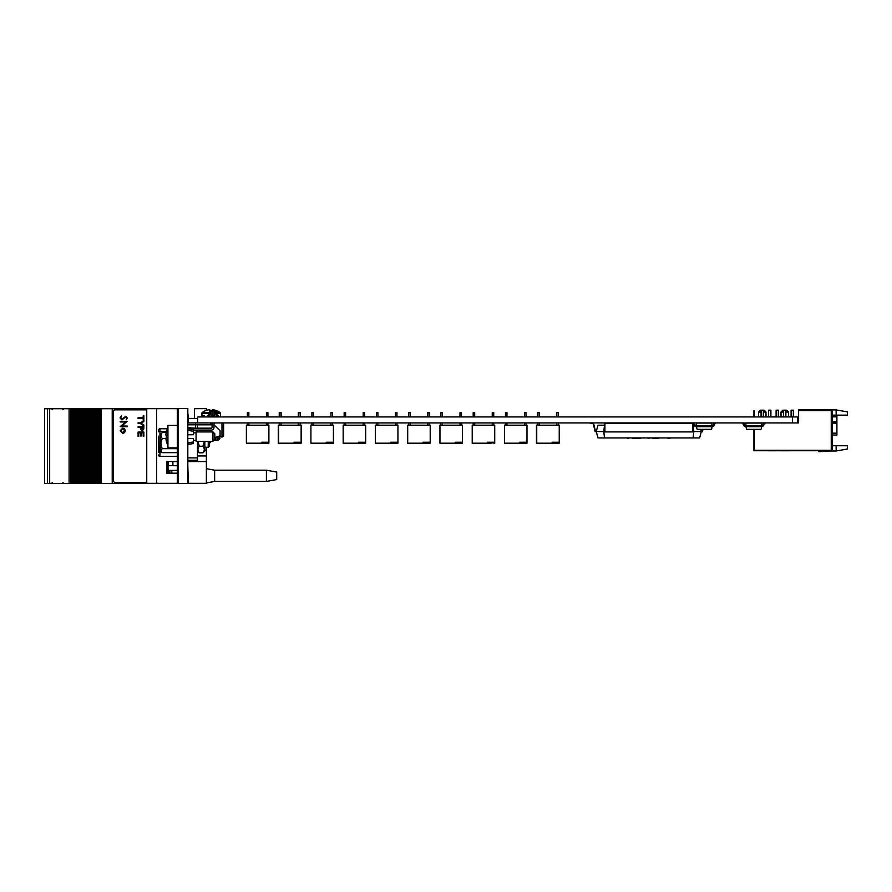 <?xml version="1.0" encoding="UTF-8"?>
<svg xmlns="http://www.w3.org/2000/svg" width="892" height="892" viewBox="0 0 892 892"><rect width="100%" height="100%" fill="white"/><g stroke="black" fill="none" stroke-linecap="round" stroke-linejoin="round"><path stroke-width="1.34" d="M792.509 422.931L797.693 422.931L797.693 416.932L197.678 416.932L197.678 422.931L187.822 422.931L792.509 422.931L792.509 416.932M847.4 415.159L847.4 411.892L847.4 415.159L832.392 415.159L832.392 421.916L832.392 415.159L832.392 416.285L832.392 415.159L832.403 416.285L832.403 415.159L832.403 416.285L832.403 415.159L832.403 416.285L832.403 415.159L832.403 416.285L832.403 415.159L832.403 416.285L832.414 415.159L832.414 416.285L832.414 415.159L832.414 416.285L832.414 415.159L832.414 416.285L832.414 415.159L832.414 416.285L832.414 415.159L832.426 416.285L832.426 415.159L832.426 416.285L836.897 416.285L836.897 435.051L832.392 435.051L832.381 447.784L832.426 435.051M836.897 421.002L836.897 423.499L836.897 421.002M832.37 447.784L832.37 443.279L832.37 447.784M832.37 440.28L832.37 435.775L832.37 440.28M832.381 440.28L832.426 435.775L832.381 440.28M832.37 432.776L832.37 428.283L832.37 432.776M832.381 432.776L832.381 428.283L832.392 432.776M832.37 425.272L832.37 420.779L832.37 425.272M832.381 425.272L832.392 420.779L832.381 425.272M832.37 417.779L832.37 413.275L832.37 417.779M832.381 417.779L832.381 413.275L832.392 417.779M847.4 445.744L847.4 449.01L847.4 445.744L832.392 445.744L832.392 438.987L832.392 445.744M836.15 450.984L836.139 445.744M836.15 450.995L847.4 449.01L836.15 450.995L829.337 450.995A1.873 1.873 90 0 1 828.088 451.475L828.088 451.475A1.873 1.873 -90 0 0 829.348 450.995A1.873 1.873 90 0 1 828.088 451.475L828.088 451.475A1.873 1.873 -90 0 0 829.348 450.995A1.873 1.873 90 0 1 828.088 451.475L828.088 451.475A1.873 1.873 -90 0 0 829.348 450.995A1.873 1.873 90 0 1 828.088 451.475L828.088 451.475A1.873 1.873 -90 0 0 829.348 450.995A1.873 1.873 90 0 1 828.099 451.475L828.088 451.475A1.873 1.873 -90 0 0 829.348 450.995A1.873 1.873 90 0 1 828.099 451.475L828.099 451.475A1.873 1.873 -90 0 0 829.359 450.995A1.873 1.873 90 0 1 828.099 451.475L828.099 451.475A1.873 1.873 -90 0 0 829.359 450.995A1.873 1.873 90 0 1 828.099 451.475L828.099 451.475A1.873 1.873 -90 0 0 829.359 450.995A1.873 1.873 90 0 1 828.099 451.475L828.099 451.475A1.873 1.873 -90 0 0 829.359 450.995M832.37 411.301L831.244 410.175L832.392 411.301L832.37 449.189L832.392 411.301M832.37 449.189L831.244 450.315L831.244 410.175L798.663 410.554M836.139 415.159L836.139 409.907L847.4 411.892L836.139 409.907L798.63 409.907L798.63 410.554L830.485 410.554L811.731 410.554M798.608 422.931L797.693 422.931L798.608 422.931L798.608 410.554M831.244 450.315L754.342 450.315L754.342 429.342M832.426 416.285L832.426 415.159M831.266 450.293L832.392 449.189M783.6 412.048L781.002 412.048L782.875 410.175L786.633 410.175L788.506 412.048L785.874 412.048M791.104 416.932L791.104 410.175L793.412 410.175L793.412 416.932L793.412 410.175M761.088 412.048L758.49 412.048L760.374 410.175L764.121 410.175L765.994 412.048L763.362 412.048M785.852 410.175L785.874 416.932M776.096 416.932L776.096 410.175L778.404 410.175L778.404 416.932M778.348 410.175L778.348 416.932M768.592 416.932L768.592 410.175L770.9 410.175L770.889 416.932L770.9 410.175M763.351 410.175L763.351 416.932M763.362 410.175L763.362 416.932L763.362 410.175M781.86 450.75L788.695 450.75L781.86 450.75M788.506 450.75L780.545 450.75L788.506 450.75M753.93 429.342L753.93 450.728L830.519 450.728L754.298 450.348L754.298 429.342M754.353 416.932L754.331 410.554L754.298 416.932M753.93 411.691L753.93 416.932L754.298 411.691M753.985 411.691L753.941 410.554L753.985 411.691M818.867 451.798L818.867 451.798A39.393 39.393 90 0 1 823.918 451.475L823.918 451.475A39.393 39.393 -90 0 0 818.867 451.798L818.867 451.798A39.393 39.393 90 0 1 823.918 451.475L828.055 451.475A1.873 1.873 -90 0 0 829.549 450.728A1.873 1.873 90 0 1 828.055 451.475L828.055 451.475A1.873 1.873 -90 0 0 829.549 450.728A1.873 1.873 90 0 1 828.055 451.475L828.055 451.475A1.873 1.873 -90 0 0 829.56 450.728A1.873 1.873 90 0 1 828.055 451.475L828.055 451.475A1.873 1.873 -90 0 0 829.56 450.728A1.873 1.873 90 0 1 828.055 451.475L828.055 451.475A1.873 1.873 -90 0 0 829.56 450.728A1.873 1.873 90 0 1 828.066 451.475L828.066 451.475A1.873 1.873 -90 0 0 829.56 450.728A1.873 1.873 90 0 1 828.066 451.475L828.066 451.475A1.873 1.873 -90 0 0 829.56 450.728A1.873 1.873 90 0 1 828.066 451.475L828.066 451.475A1.873 1.873 -90 0 0 829.571 450.728A1.873 1.873 90 0 1 828.066 451.475L828.066 451.475A1.873 1.873 -90 0 0 829.571 450.728A1.873 1.873 90 0 1 828.066 451.475L828.077 451.475A1.873 1.873 -90 0 0 829.571 450.728A1.873 1.873 90 0 1 828.077 451.475L828.077 451.475A1.873 1.873 -90 0 0 829.571 450.728A1.873 1.873 90 0 1 828.077 451.475L823.918 451.475A39.393 39.393 -90 0 0 818.867 451.798L818.867 451.798A39.393 39.393 90 0 1 823.918 451.475L823.929 451.475A39.393 39.393 -90 0 0 818.867 451.798L818.867 451.798A39.393 39.393 90 0 1 823.929 451.475L828.055 451.475L823.929 451.475A39.393 39.393 -90 0 0 818.867 451.798L818.878 451.798A39.393 39.393 90 0 1 823.929 451.475L828.055 451.475L823.929 451.475A39.393 39.393 -90 0 0 818.878 451.798L818.878 451.798A39.393 39.393 90 0 1 823.929 451.475L828.066 451.475L823.929 451.475A39.393 39.393 -90 0 0 818.878 451.798L818.878 451.798A39.393 39.393 90 0 1 823.929 451.475L828.066 451.475L823.929 451.475A39.393 39.393 -90 0 0 818.878 451.798L818.878 451.798A39.393 39.393 90 0 1 823.94 451.475L828.066 451.475L823.94 451.475A39.393 39.393 -90 0 0 818.878 451.798L818.878 451.798A39.393 39.393 90 0 1 823.94 451.475L828.066 451.475L823.94 451.475A39.393 39.393 -90 0 0 818.889 451.798L818.8 451.408A39.393 39.393 90 0 1 823.729 451.107L827.676 451.107A1.873 1.873 -90 0 0 828.802 450.728M823.94 451.475L828.077 451.475L823.94 451.475A39.393 39.393 -90 0 0 818.889 451.798L818.889 451.798A39.393 39.393 90 0 1 823.94 451.475L823.94 451.475A39.393 39.393 -90 0 0 818.889 451.798L818.889 451.798A39.393 39.393 90 0 1 823.94 451.475L828.111 451.475A1.873 1.873 -90 0 0 829.37 450.995A1.873 1.873 90 0 1 828.111 451.475L828.111 451.475A1.873 1.873 -90 0 0 829.37 450.995A1.873 1.873 90 0 1 828.111 451.475L823.952 451.475A39.393 39.393 -90 0 0 818.901 451.798L818.901 451.798A39.393 39.393 90 0 1 823.952 451.475L828.088 451.475L823.952 451.475A39.393 39.393 -90 0 0 818.901 451.798L818.901 451.798A39.393 39.393 90 0 1 823.952 451.475L823.963 451.475A39.393 39.393 -90 0 0 818.901 451.798L818.901 451.798A39.393 39.393 90 0 1 823.952 451.475L823.918 451.475M818.901 451.798L818.901 451.798A39.393 39.393 90 0 1 823.963 451.475L823.963 451.475A39.393 39.393 -90 0 0 818.901 451.798L818.912 451.798A39.393 39.393 90 0 1 823.963 451.475L828.088 451.475L823.963 451.475A39.393 39.393 -90 0 0 818.912 451.798L818.912 451.798A39.393 39.393 90 0 1 823.963 451.475L828.088 451.475L823.963 451.475A39.393 39.393 -90 0 0 818.912 451.798L818.912 451.798A39.393 39.393 90 0 1 823.963 451.475L828.099 451.475L823.963 451.475A39.393 39.393 -90 0 0 818.912 451.798L818.912 451.798A39.393 39.393 90 0 1 823.974 451.475L823.974 451.475A39.393 39.393 -90 0 0 818.912 451.798L818.912 451.798A39.393 39.393 90 0 1 823.974 451.475L828.099 451.475L823.974 451.475A39.393 39.393 -90 0 0 818.923 451.798L818.923 451.798A39.393 39.393 90 0 1 823.974 451.475L828.099 451.475L823.974 451.475A39.393 39.393 -90 0 0 818.923 451.798L818.923 451.798A39.393 39.393 90 0 1 823.974 451.475L828.111 451.475L823.974 451.475A39.393 39.393 -90 0 0 818.923 451.798L818.923 451.798M823.974 451.475L828.111 451.475L823.974 451.475M772.427 450.75L776.397 450.75L772.427 450.75M768.045 450.75L772.227 450.75M773.152 450.75L770.398 450.75L773.152 450.75M836.897 416.843L832.392 416.843M836.897 435.051L836.897 416.285M836.897 427.101L836.897 425.74L836.897 427.101M836.897 425.384L836.897 422.685L836.897 425.384M836.897 430.067L836.897 431.494L836.897 430.067M158.531 450.471L158.531 446.178M158.531 440.938L158.531 436.645M158.531 444.272L158.531 441.417M209.352 443.291L211.66 441.306M214.827 438.585L216.723 436.957M221.985 422.931L221.985 437.225L220.079 435.798L220.079 430.747L213.98 424.837L214.18 422.931M213.98 416.932L213.98 411.022L212.084 411.022L212.084 416.932M213.98 424.837L213.98 427.502A2.576 2.576 0 0 1 211.415 430.078L193.441 430.078M211.962 416.932L211.962 410.543L210.824 410.543L209.709 416.932M216.355 416.932L215.24 410.543L215.886 410.543L217.793 416.932M209.709 415.783L208.271 415.783L210.178 410.543L210.824 410.543M216.355 415.783L217.793 415.783M214.102 416.932L214.102 410.543L215.24 410.543M211.962 410.543L214.102 410.543M212.084 427.502A0.669 0.669 0 0 1 211.415 428.171A0.669 0.669 0 0 0 212.084 427.502L212.084 422.931M187.822 428.171L211.415 428.171M187.822 457.897L197.5 457.897L197.5 460.283L187.822 460.283M197.5 457.897L197.5 441.306M197.5 431.929L197.5 430.557L193.441 430.557L195.593 430.557M187.688 424.837L195.593 424.837L195.593 422.931L195.593 428.171L187.822 427.692M214.827 437.615L220.079 435.798M210.835 422.931L210.835 424.837L212.084 424.837L195.593 424.837M197.5 428.171L197.5 424.837M158.653 452.155L158.531 436.177M158.531 450.939L158.531 452.199L161.675 452.088M159.958 428.74A1.427 1.427 0 0 0 158.531 430.167L158.531 431.75L159.958 431.494L159.958 428.74L167.551 428.74M159.958 456.37A1.427 1.427 180 0 1 158.531 454.942A1.427 1.427 180 0 0 159.958 456.37L177.318 456.37L159.958 456.37L159.958 431.494L166.492 431.494M203.889 416.932L203.889 415.404L202.651 415.404L203.889 415.404L202.651 415.404L203.889 415.404L203.889 416.932L203.889 415.404L203.889 416.932L203.889 415.404L202.651 415.404L202.651 416.932M208.405 415.404L207.412 415.404L207.412 416.932M217.659 415.404L218.417 415.404L218.417 416.932M202.885 415.404L204.123 415.404L204.123 416.932L204.123 415.404L204.123 416.932L204.123 415.404L202.885 415.404M207.646 416.932L207.646 415.404L207.646 416.932M593.425 422.931L595.466 431.371L596.302 431.449M596.302 431.661L595.176 431.75L593.124 423.31L590.27 422.931M593.448 422.931L595.499 431.371M593.124 423.31L590.27 423.31M692.716 423.31L692.716 425.183L692.716 423.31L604.899 423.31L604.899 431.918L692.683 431.918L692.671 422.931L692.683 431.918M692.683 431.538L693.809 431.561L693.095 437.939L604.486 437.939L603.773 431.561L596.269 431.561L597.986 425.183L604.486 425.183L603.773 431.561L604.899 431.561M702.405 431.75L703.019 429.342L702.405 431.75L701.335 431.371L702.115 431.371L702.628 429.342L702.115 431.371M645.05 437.939L648.261 437.939M648.216 437.939L649.142 437.939M649.142 438.307L648.094 438.307M694.032 425.183L693.095 425.183L693.809 431.561L701.313 431.561L700.744 429.342L701.313 431.561L699.629 437.939L701.313 431.561M604.486 437.939L597.986 437.939L596.269 431.561M699.629 437.939L693.095 437.939M696.329 425.183L695.113 425.183M628.637 437.939L626.05 437.939M628.637 438.307L627.544 438.307M636.342 437.939L631.949 437.939M640.724 438.307L636.409 438.307L640.724 437.939M632.317 438.307L636.409 438.307M658.419 438.307L655.91 438.307L658.419 437.939M655.91 438.307L652.565 438.307L655.91 437.939M662.355 437.939L666.424 437.939M671.453 437.939L674.452 437.939M667.829 437.939L669.959 437.939M667.829 438.307L671.397 437.939M266.418 412.617L266.418 416.932L266.418 412.617L266.418 416.932L266.418 412.617L266.418 416.932L266.418 412.617L266.418 416.932L266.418 412.617L267.923 412.617L267.923 416.932L267.923 412.617M267.923 422.931L267.923 425.183L267.923 422.931M247.363 412.617L247.363 416.932L247.363 412.617L247.363 416.932L247.363 412.617L247.363 416.932L247.363 412.617L247.363 416.932L247.363 412.617L247.363 416.932L247.363 412.617L247.363 416.932L247.363 412.617L247.363 416.932L247.363 412.617L247.363 416.932L247.363 412.617L248.857 412.617L248.857 416.932M247.363 422.931L247.363 425.183L247.363 422.931M246.382 425.183L246.382 443.19L246.382 425.183L268.893 425.183L268.893 443.19L261.769 443.19L265.515 443.19L265.515 442.254L261.769 442.254L261.769 443.19L246.382 443.19L246.382 425.183L246.382 443.19M268.893 442.254L261.769 442.254M298.307 412.617L298.307 416.932L298.307 412.617L298.307 416.932L298.307 412.617L300.18 412.617L300.18 416.932L300.18 412.617M300.18 422.931L300.18 425.183L300.18 422.931M279.241 412.617L279.241 416.932L279.241 412.617L279.241 416.932L279.241 412.617L279.252 416.932L279.241 412.617L279.62 416.932L279.62 412.617L281.125 412.617L281.125 416.932M279.62 422.931L279.62 425.183L279.62 422.931M279.62 412.617L279.62 416.932L279.62 412.617M301.15 443.19L301.15 442.254L294.025 442.254L294.025 443.19L301.15 443.19L301.15 425.183L278.65 425.183L278.65 443.19L278.65 425.183M294.025 442.254L297.783 442.254L297.783 443.19M294.025 443.19L278.271 443.19L278.271 425.183L278.271 443.19M330.943 412.617L330.943 416.932L330.943 412.617L330.943 416.932L330.943 412.617L332.437 412.617L332.437 416.932L332.437 412.617M332.437 422.931L332.437 425.183L332.437 422.931M311.888 412.617L311.888 416.932L311.888 412.617L311.888 416.932L311.888 412.617L311.888 416.932L311.888 412.617L311.888 416.932L311.888 412.617L313.382 412.617L313.382 416.932M311.888 422.931L311.888 425.183L311.888 422.931M310.907 425.183L310.907 443.19L310.907 425.183L333.418 425.183L333.418 443.19L310.907 443.19M333.418 442.254L326.282 442.254L330.04 442.254L330.04 443.19M326.282 442.254L326.282 443.19M363.2 412.617L363.2 416.932L363.2 412.617L363.2 416.932L363.2 412.617L364.705 412.617L364.705 416.932L364.705 412.617M364.705 422.931L364.705 425.183L364.705 422.931M344.145 412.617L344.145 416.932L344.145 412.617L344.145 416.932L344.145 412.617L344.145 416.932L344.145 412.617L344.145 416.932L344.145 412.617L345.639 412.617L345.639 416.932M344.145 422.931L344.145 425.183L344.145 422.931M343.164 425.183L343.164 443.19L343.164 425.183L365.675 425.183L365.675 443.19L343.164 443.19M365.675 442.254L358.551 442.254L362.297 442.254L362.297 443.19M358.551 442.254L358.551 443.19M395.457 412.617L395.457 416.932L395.457 412.617L395.457 416.932L395.457 412.617L396.962 412.617L396.962 416.932L396.962 412.617M396.962 422.931L396.962 425.183L396.962 422.931M376.402 412.617L376.402 416.932L376.402 412.617L376.402 416.932L376.402 412.617L376.402 416.932L376.402 412.617L376.402 416.932L376.402 412.617L377.907 412.617L377.907 416.932M376.402 422.931L376.402 425.183L376.402 422.931M375.432 425.183L375.432 443.19L375.432 425.183L397.932 425.183L397.932 443.19L397.932 442.254L390.808 442.254L390.808 443.19L397.932 443.19L375.432 443.19M390.808 442.254L394.565 442.254M397.932 442.254L397.932 443.19M427.725 412.617L427.725 416.932L427.725 412.617L427.725 416.932L427.725 412.617L429.219 412.617L429.219 416.932L429.219 412.617M429.219 422.931L429.219 425.183L429.219 422.931M408.67 412.617L408.67 416.932L408.67 412.617L408.67 416.932L408.67 412.617L408.67 416.932L408.67 412.617L408.67 416.932L408.67 412.617L410.164 412.617L410.164 416.932M408.67 422.931L408.67 425.183L408.67 422.931M407.689 425.183L407.689 443.19L407.689 425.183L430.2 425.183L430.2 443.19L407.689 443.19M430.2 442.254L423.064 442.254L423.064 443.19M423.064 442.254L426.822 442.254L426.822 443.19M459.982 412.617L459.982 416.932L459.982 412.617L459.982 416.932L459.982 412.617L461.487 412.617L461.487 416.932L461.487 412.617M461.487 422.931L461.487 425.183L461.487 422.931M440.927 412.617L440.927 416.932L440.927 412.617L440.927 416.932L440.927 412.617L440.927 416.932L440.927 412.617L440.927 416.932L440.927 412.617L442.421 412.617L442.421 416.932M440.927 422.931L440.927 425.183L440.927 422.931M439.946 425.183L439.946 443.19L439.946 425.183L462.457 425.183L462.457 443.19L439.946 443.19M462.457 442.254L455.333 442.254L459.079 442.254L459.079 443.19M455.333 442.254L455.333 443.19M492.239 412.617L492.239 416.932L492.239 412.617L492.239 416.932L492.239 412.617L493.744 412.617L493.744 416.932L493.744 412.617M493.744 422.931L493.744 425.183L493.744 422.931M473.184 412.617L473.184 416.932L473.184 412.617L473.184 416.932L473.184 412.617L473.184 416.932L473.184 412.617L473.184 416.932L473.184 412.617L474.689 412.617L474.689 416.932M473.184 422.931L473.184 425.183L473.184 422.931M494.714 443.19L494.714 442.254L487.589 442.254L494.714 443.19L494.714 425.183L472.214 425.183L472.214 443.19L472.214 425.183M487.589 442.254L487.589 443.19L491.347 443.19M472.214 443.19L487.589 443.19M524.507 412.617L524.507 416.932L524.507 412.617L524.507 416.932L524.507 412.617L526.001 412.617L526.001 416.932L526.001 412.617M526.001 422.931L526.001 425.183L526.001 422.931M505.452 412.617L505.452 416.932L505.452 412.617L505.452 416.932L505.452 412.617L505.452 416.932L505.452 412.617L505.452 416.932L505.452 412.617L506.946 412.617L506.946 416.932M505.452 422.931L505.452 425.183L505.452 422.931M504.471 425.183L504.471 443.19L504.471 425.183L526.982 425.183L526.982 443.19L504.471 443.19M526.982 442.254L519.858 442.254L519.858 443.19M519.858 442.254L523.604 442.254L523.604 443.19M556.485 416.932L556.485 412.617L558.269 412.617L558.269 416.932L558.269 412.617M558.269 422.931L558.269 425.183L558.269 422.931M537.709 412.617L537.709 416.932L537.709 412.617L537.709 416.932L537.709 412.617L537.709 416.932L537.709 412.617L537.709 416.932L537.709 412.617L539.203 412.617L539.203 416.932M537.709 422.931L537.709 425.183L537.709 422.931M559.239 442.254L552.115 442.254L552.115 443.19L559.239 443.19L559.239 425.183L536.728 425.183L536.728 443.19L536.728 425.183M552.115 442.254L555.861 442.254L555.861 443.19M552.115 443.19L536.449 443.19L536.449 425.183M279.241 422.931L279.241 425.183L279.241 422.931M696.451 423.767L696.284 425.74L696.451 423.767A0.747 0.747 0 0 1 697.198 423.076L711.024 423.076A0.747 0.747 0 0 1 711.771 423.767L711.95 425.74L696.284 425.74L696.284 426.677L711.95 426.677L711.771 428.662A0.747 0.747 0 0 1 711.024 429.342L697.198 429.342L696.284 426.677L711.95 426.677A2.442 2.442 0 0 0 714.347 424.67L714.403 424.336A0.557 0.557 0 0 1 714.96 423.867A0.557 0.557 0 0 0 714.403 424.336A0.557 0.557 0 0 1 714.96 423.867A0.557 0.557 0 0 0 714.403 424.336L714.403 424.336A0.557 0.557 0 0 1 714.96 423.867A0.557 0.557 0 0 0 714.403 424.336A0.557 0.557 0 0 1 714.96 423.867A0.557 0.557 0 0 0 714.403 424.336A0.557 0.557 0 0 1 714.96 423.867A0.557 0.557 0 0 0 714.403 424.336A0.557 0.557 0 0 1 714.96 423.867A0.557 0.557 0 0 0 714.403 424.336A0.557 0.557 0 0 1 714.96 423.867A0.557 0.557 0 0 0 714.403 424.336A0.557 0.557 0 0 1 714.96 423.867A0.557 0.557 0 0 0 714.403 424.336L714.403 424.336A0.557 0.557 0 0 1 714.96 423.867A0.557 0.557 0 0 0 714.403 424.336A0.557 0.557 0 0 1 714.96 423.867L715.373 422.931M693.262 422.931A1.505 1.505 0 0 1 694.745 424.168L694.801 424.503A1.505 1.505 0 0 0 696.284 425.74A1.505 1.505 0 0 1 694.801 424.503A1.505 1.505 0 0 0 696.284 425.74L711.95 425.74A1.505 1.505 0 0 0 713.422 424.503L713.488 424.168A1.505 1.505 0 0 1 714.96 422.931M697.198 423.076L711.024 423.076M714.403 424.336A0.557 0.557 0 0 1 714.96 423.867A0.557 0.557 0 0 0 714.403 424.336L714.347 424.67M692.861 422.931L693.262 423.867A0.557 0.557 0 0 1 693.82 424.336L693.876 424.67A2.442 2.442 0 0 0 696.284 426.677M711.95 426.677L711.95 425.74M693.262 423.867A0.557 0.557 0 0 1 693.82 424.336L693.82 424.336A0.557 0.557 0 0 0 693.262 423.867A0.557 0.557 0 0 1 693.82 424.336A0.557 0.557 0 0 0 693.262 423.867M764.89 423.867L764.89 422.931L764.477 423.867A0.557 0.557 0 0 0 763.92 424.336L763.864 424.67A2.442 2.442 0 0 1 761.467 426.677A2.442 2.442 0 0 0 763.864 424.67A2.442 2.442 0 0 1 761.467 426.677A2.442 2.442 0 0 0 763.864 424.67A2.442 2.442 0 0 1 761.467 426.677A2.442 2.442 0 0 0 763.864 424.67A2.442 2.442 0 0 1 761.467 426.677L761.289 428.662A0.747 0.747 0 0 1 760.542 429.342L746.716 429.342L745.801 426.677A2.442 2.442 0 0 1 743.393 424.67A2.442 2.442 0 0 0 745.801 426.677A2.442 2.442 0 0 1 743.393 424.67A2.442 2.442 0 0 0 745.801 426.677A2.442 2.442 0 0 1 743.393 424.67A2.442 2.442 0 0 0 745.801 426.677L761.467 426.677L745.801 426.677A2.442 2.442 0 0 1 743.393 424.67L743.337 424.336A0.557 0.557 0 0 0 742.78 423.867A0.557 0.557 0 0 1 743.337 424.336A0.557 0.557 0 0 0 742.78 423.867A0.557 0.557 0 0 1 743.337 424.336L743.337 424.336A0.557 0.557 0 0 0 742.78 423.867A0.557 0.557 0 0 1 743.337 424.336A0.557 0.557 0 0 0 742.78 423.867A0.557 0.557 0 0 1 743.337 424.336A0.557 0.557 0 0 0 742.78 423.867A0.557 0.557 0 0 1 743.337 424.336A0.557 0.557 0 0 0 742.78 423.867A0.557 0.557 0 0 1 743.337 424.336A0.557 0.557 0 0 0 742.78 423.867A0.557 0.557 0 0 1 743.337 424.336A0.557 0.557 0 0 0 742.78 423.867L742.378 422.931M745.801 426.677L745.801 425.74A1.505 1.505 0 0 1 744.318 424.503A1.505 1.505 0 0 0 745.801 425.74L761.467 425.74L745.801 425.74L745.968 423.767A0.747 0.747 0 0 1 746.716 423.076L760.542 423.076A0.747 0.747 0 0 1 761.289 423.767L761.467 425.74A1.505 1.505 0 0 0 762.939 424.503L763.006 424.168A1.505 1.505 0 0 1 764.477 422.931M761.467 426.677L761.467 425.74A1.505 1.505 0 0 0 762.939 424.503L763.006 424.168M764.477 423.867A0.557 0.557 0 0 0 763.92 424.336L763.92 424.336A0.557 0.557 0 0 1 764.477 423.867A0.557 0.557 0 0 0 763.92 424.336A0.557 0.557 0 0 1 764.477 423.867A0.557 0.557 0 0 0 763.92 424.336A0.557 0.557 0 0 1 764.477 423.867M746.716 423.076L760.542 423.076M761.467 425.74A1.505 1.505 0 0 0 762.939 424.503M744.318 424.503L744.263 424.168A1.505 1.505 0 0 0 742.78 422.931M742.78 423.867A0.557 0.557 0 0 1 743.337 424.336A0.557 0.557 0 0 0 742.78 423.867A0.557 0.557 0 0 1 743.337 424.336A0.557 0.557 0 0 0 742.78 423.867A0.557 0.557 0 0 1 743.337 424.336A0.557 0.557 0 0 0 742.78 423.867M162.322 452.668L160.593 450.995L160.593 434.114L162.322 432.453C160.549 434.504 160.549 436.545 162.322 438.563C160.549 441.953 160.549 445.331 162.322 448.665C160.549 450.014 160.549 451.341 162.322 452.668L177.318 452.668M162.322 432.453L166.235 432.453M162.322 438.563L165.856 438.563M162.322 448.665L177.318 448.665M209.352 441.306L209.352 446.123L208.226 447.249L208.226 441.306M197.912 441.306L199.306 446.212C197.489 448.397 197.489 450.594 199.306 452.813L202.897 452.813C204.714 450.627 204.714 448.431 202.897 446.212L204.29 441.306M199.306 446.212L202.897 446.212M199.139 452.69L197.5 451.151M204.848 441.306L204.848 450.995L202.897 452.813M199.228 452.813L198.08 451.731M187.822 483.509L178.433 483.509L178.433 408.491L187.822 408.491L187.822 483.509M178.433 482.382L177.318 482.382L177.318 409.618L178.433 409.618M156.68 483.33L156.68 408.67L146.745 408.67L146.745 483.33L178.433 483.33M177.318 461.565L166.626 461.565L166.626 473.195L177.318 473.195M156.68 408.67L178.433 408.67M187.822 465.691L188.379 483.33L206.386 483.33L206.386 455.946L197.5 455.946L206.386 455.946L206.386 447.249M204.848 450.315L206.386 450.315M187.822 412.806L188.379 418.426L197.678 418.426M188.379 478.447L187.822 478.447M206.386 410.331L206.386 408.67L194.378 408.67L194.378 418.426M188.379 460.283L187.822 461.565L206.386 461.565M172.892 461.565L172.892 465.691L177.318 465.691M219.309 436.054L220.302 436.054M221.985 436.054L223.636 436.054L223.636 422.931M266.407 470.195L266.407 481.446L276.721 479.573L276.721 472.069L266.407 470.195L214.637 470.195L206.386 468.69M266.407 481.446L214.637 481.446L214.637 470.195M188.379 418.426L188.379 422.931M168.421 465.691L172.892 465.691L168.421 465.691C173.828 465.691 173.828 465.691 168.421 465.691M95.901 483.509L96.526 483.509L96.526 408.714L96.503 483.509L96.526 408.714L94.463 408.714L94.463 483.509L94.452 408.714L92.913 408.714L92.913 483.509L92.946 408.714L91.475 408.714L91.475 483.509L91.463 408.714L89.914 408.714L89.947 483.509L89.914 408.714L88.475 408.714L88.475 483.509L88.464 408.714L86.925 408.714L86.925 483.509L85.487 483.509L85.476 408.714L85.487 483.509L84.55 483.509L84.55 408.714L86.959 408.714L86.959 483.509L93.504 483.509L93.504 408.714L93.537 483.509L95.901 483.509L95.901 408.714M90.538 483.509L90.538 408.714M87.539 483.509L87.516 408.714M84.528 408.714L84.528 483.509L84.55 408.714L83.926 408.714L83.926 483.509L83.971 408.714M84.528 483.509L83.971 483.509M83.926 483.509L82.822 483.509L82.822 408.714L83.926 408.714M82.488 408.714L82.488 483.509L82.822 408.714M82.477 408.714L81.529 408.714L81.529 483.509L81.551 408.714L81.551 483.509L82.477 483.509M81.529 483.509L80.938 408.714L81.529 408.714M80.938 483.509L80.938 408.714L79.499 408.714L79.499 483.509L79.488 408.714L77.939 408.714L77.939 483.509L76.5 483.509L76.489 408.714L76.5 483.509L75.575 483.509L75.575 408.714L77.983 408.714L77.939 483.509L80.938 483.509M78.563 483.509L78.563 408.714M75.564 408.714L75.541 483.509L75.564 408.714L74.95 408.714L74.95 483.509L74.984 408.714M75.541 483.509L74.984 483.509M74.95 483.509L73.835 483.509L73.835 408.714L74.95 408.714M73.835 408.714L73.835 483.509M73.501 483.509L72.575 483.509L72.575 408.714L73.501 408.714M72.575 483.509L71.951 483.509L71.951 408.714L72.575 408.714M44.6 408.714L44.6 483.509L44.6 408.714L71.951 408.714M69.097 408.714L69.097 483.509L71.951 483.509M49.662 408.714L49.662 483.509L69.097 483.509M44.6 483.509L47.521 483.509L47.521 408.714L47.532 483.509L49.662 483.509M160.103 483.33L167.93 483.33M167.93 473.195L167.93 461.565M156 483.33L149.633 483.33M146.745 408.714L112.214 408.714L112.214 483.509L112.281 408.714M149.633 483.509L112.281 483.509M97.785 483.509L97.785 408.714L97.462 483.509L112.214 483.509M100.618 483.509L100.618 408.714L112.214 408.714M100.618 408.714L100.439 483.509M99.514 483.509L99.514 408.714L100.439 408.714M98.901 483.509L98.901 408.714L99.514 408.714M97.785 408.714L98.901 408.714M96.526 483.509L97.451 483.509L97.451 408.714L96.526 408.714M177.318 470.385L171.821 470.385L171.821 473.195M171.821 483.33L178.433 483.509M169.837 473.195L169.837 470.385L171.821 470.385M171.821 483.509L169.837 483.33M169.837 470.385L168.443 470.385M168.443 483.33L169.837 483.509M168.398 473.195L168.398 461.565L168.443 473.195L167.93 469.56M160.103 483.509L155.877 483.509L160.103 483.509M219.889 437.225L219.889 438.496L218.016 440.369L218.016 436.511L218.016 440.369L213.89 440.369L218.016 440.369L219.889 438.496L219.889 437.225M122.739 428.104L124.534 428.807L125.371 430.736L124.534 432.665L122.739 433.367L120.13 430.736L122.739 428.104L124.534 428.807L125.371 430.736L124.534 432.665L122.739 433.367M124.746 430.736L122.728 428.729L120.754 430.736L122.728 432.743L124.746 430.736M146.745 409.841A1.873 1.873 -90 0 0 146.645 409.841L115.213 409.841A1.873 1.873 -90 0 0 113.351 411.714L113.351 480.509A1.873 1.873 -90 0 0 115.213 482.382L146.645 482.382A1.873 1.873 -90 0 0 146.745 482.382M143.857 420.567L143.857 421.515L141.17 423.265L143.868 425.038L143.868 425.941L140.434 423.6L138.104 423.6L138.093 422.841L140.501 422.841L143.868 420.567L143.868 421.515L141.17 423.265L143.857 425.038L143.857 425.941M143.868 415.862L143.868 420.444L143.188 420.444L143.188 418.493L138.104 418.493L138.093 417.735L143.188 417.735L143.188 415.862L143.868 415.862M143.857 426.599L143.868 428.784L142.185 431.026L140.412 428.84L140.412 427.346L138.104 427.346L138.093 426.599L143.857 426.599L143.857 428.784L142.185 431.026M140.713 432.832L138.773 432.832L138.773 436.355L138.093 436.355L138.093 432.074L143.868 432.074L143.868 436.21L143.188 436.21L143.188 432.832L141.393 432.832L141.393 435.976L140.713 435.976L140.713 432.832L138.773 432.832L138.773 436.355M121.914 419.909L120.041 417.924L121.557 415.817L120.754 417.924L121.925 419.285L125.705 416.263L127.322 417.969L126.151 419.82L126.608 417.902L125.739 416.887L121.914 419.909L125.739 416.887M125.66 421.961L120.219 421.961L120.219 421.336L127.155 421.336L121.691 426.053L127.155 426.053L127.155 426.677L120.219 426.677L125.66 421.961L120.219 421.961M115.269 482.382L146.645 482.382M143.188 432.832L141.393 432.832L141.393 435.976M143.857 432.074L143.857 436.21M138.093 422.841L140.501 422.841M140.434 423.6L138.093 423.6M125.705 416.263L127.322 417.969L126.151 419.82M121.557 415.817L120.754 417.924L121.925 419.285M127.143 426.053L127.143 426.677M127.143 421.336L121.691 426.053M143.857 415.862L143.857 420.444M138.093 417.735L143.188 417.735M143.188 418.493L138.093 418.493M122.728 428.729L120.754 430.736L122.728 432.743M143.188 427.346L141.092 427.346L142.162 430.278L143.188 427.346L141.092 427.346L142.162 430.278M140.412 427.346L138.093 427.346M187.822 428.807L193.441 429.688L193.441 431.338L187.443 430.156M167.93 425.373L167.93 447.873L177.318 447.873L177.318 425.373L167.93 425.373M187.443 443.09L192.416 442.109M190.554 442.488L187.822 443.012M187.822 438.496L193.441 438.496L193.441 443.558L187.822 444.439M187.822 434.75L193.441 434.75L193.441 431.338M167.93 427.982A18.018 17.795 90 0 0 165.823 435.051L166.336 435.129A17.974 17.751 90 0 0 166.336 438.117L165.823 438.195A18.018 17.795 90 0 0 167.93 445.264M214.827 433.813L214.827 439.433L212.954 441.306L212.954 431.929L214.827 433.813M212.954 431.929L196.073 431.929L196.073 441.306L212.954 441.306M209.687 409.785L209.04 409.785A14.941 14.941 0 0 0 206.576 410.331L206.543 410.275A15.008 15.008 0 0 0 202.06 412.583L209.43 412.583M212.463 410.331L212.463 410.331A14.818 13.268 180 0 0 209.687 410.331M212.463 409.785L213.11 409.785A14.941 14.941 0 0 1 215.574 410.331L215.608 410.275A15.008 15.008 0 0 1 220.09 412.583L216.633 412.583M201.692 416.932L202.06 412.583M215.953 437.615L215.953 439.957L214.303 439.957M836.897 423.154L832.392 423.154M836.897 421.827L832.392 421.827M832.392 433.166L836.897 433.166M177.318 411.859L178.433 411.859M177.318 480.141L178.433 480.141M95.935 483.509L95.935 408.714M94.786 483.509L94.786 408.714M91.798 483.509L91.798 408.714M88.799 483.509L88.799 408.714M85.81 483.509L85.81 408.714M79.823 483.509L79.823 408.714M76.835 483.509L76.835 408.714M70.947 483.509L70.947 408.714M70.78 483.509L70.78 408.714M101.32 483.509L101.32 408.714M201.692 413.308L209.174 413.308M216.901 413.308L220.458 413.308L220.09 412.583M781.002 412.048L781.002 416.932M788.506 412.048L788.506 416.932M793.356 410.175L793.356 416.932L793.401 410.175M758.49 412.048L758.49 416.932M765.994 412.048L765.994 416.932M783.6 410.175L783.6 416.932M770.844 410.175L770.844 416.932L770.878 410.175M761.088 410.175L761.088 416.932M208.271 415.783L208.271 416.932M266.418 422.931L266.418 425.183L266.418 422.931M248.857 422.931L248.857 425.183M298.675 412.617L298.675 416.932L298.675 412.617M298.675 422.931L298.675 425.183L298.675 422.931M281.125 422.931L281.125 425.183M330.943 422.931L330.943 425.183L330.943 422.931M313.382 422.931L313.382 425.183M363.2 422.931L363.2 425.183L363.2 422.931M345.639 422.931L345.639 425.183M395.457 422.931L395.457 425.183L395.457 422.931M377.907 422.931L377.907 425.183M427.725 422.931L427.725 425.183L427.725 422.931M410.164 422.931L410.164 425.183M459.982 422.931L459.982 425.183L459.982 422.931M442.421 422.931L442.421 425.183M492.239 422.931L492.239 425.183L492.239 422.931M474.689 422.931L474.689 425.183M524.507 422.931L524.507 425.183L524.507 422.931M506.946 422.931L506.946 425.183M556.764 412.617L556.764 416.932L556.764 412.617M556.764 422.931L556.764 425.183L556.764 422.931M539.203 422.931L539.203 425.183M556.485 422.931L556.485 425.183M537.43 412.617L537.43 416.932M537.43 422.931L537.43 425.183M298.307 422.931L298.307 425.183L298.307 422.931M208.226 447.249L204.848 447.249M214.637 481.446L206.386 482.951M52.438 409.651L51.502 408.714M62.942 409.651L63.878 408.714M62.942 482.572L63.878 483.509M52.438 482.572L51.502 483.509M193.441 440.369L196.073 440.369M193.441 432.865L196.073 432.865M220.458 416.932L220.458 413.308"/></g></svg>
